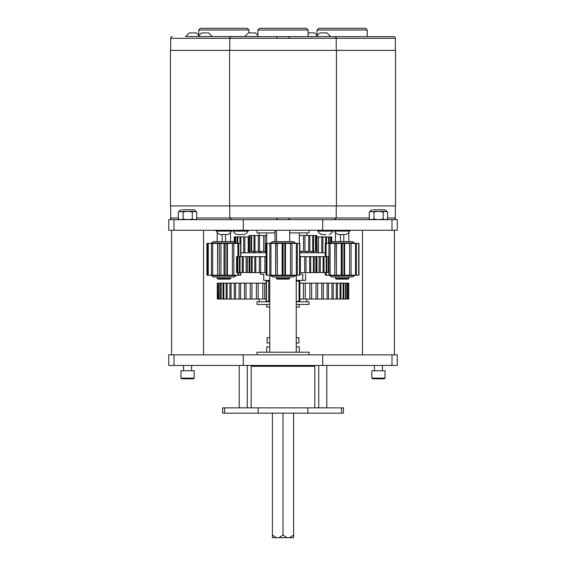 <?xml version="1.0" encoding="UTF-8"?>
<svg xmlns="http://www.w3.org/2000/svg" width="566" height="566" viewBox="0 0 566 566"><rect width="100%" height="100%" fill="white"/><g stroke="black" fill="none" stroke-linecap="round" stroke-linejoin="round"><path stroke-width="0.85" d="M305.534 273.965L305.534 280.375L302.76 280.375L302.76 274.227L299.853 274.227M260.466 274.227L263.742 274.227L260.466 274.227L260.466 272.628M263.742 274.227L263.742 280.375L269.749 280.375M296.294 275.239L296.294 280.375L302.76 280.375M296.251 304.43L308.979 304.43L308.979 301.777L296.251 301.777M269.749 301.777L257.021 301.777L257.021 304.43L269.749 304.43M257.021 354.847L257.021 352.201L308.979 352.201L308.979 354.847M308.979 230.263L308.979 232.909L289.679 232.909M274.984 232.909L257.021 232.909L257.021 230.263M352.37 276.979L331.888 276.979L329.745 275.649L354.514 275.649L352.37 276.979M331.888 241.604L352.37 241.604L354.514 242.941L329.745 242.941L331.888 241.604M234.112 276.979L213.63 276.979L211.486 275.649L236.255 275.649L234.112 276.979M211.486 242.941L213.63 241.604L234.112 241.604L236.255 242.941L211.486 242.941L211.939 243.387M293.245 276.979L272.755 276.979L270.619 275.649L295.381 275.649L293.245 276.979M272.755 241.604L293.245 241.604L295.381 242.941L270.619 242.941L272.755 241.604M237.529 234.543L236.758 234.543A8.971 8.971 0 0 1 232.93 231.112L248.241 231.112L248.241 230.263M236.758 234.543L243.649 234.543M240.465 234.543L243.295 234.543M339.069 234.543L338.305 234.543A8.971 8.971 0 0 1 334.478 231.112L349.788 231.112L349.788 230.263M338.305 234.543L345.189 234.543M342.013 234.543L344.835 234.543M325.995 234.543L321.587 234.543A8.971 8.971 0 0 1 317.759 231.112L333.07 231.112L333.07 230.263M220.811 234.543L220.04 234.543A8.971 8.971 0 0 1 216.212 231.112L231.522 231.112L231.522 230.263M220.04 234.543L226.931 234.543M223.747 234.543L226.577 234.543M373.574 209.717L384.724 209.717L373.574 209.717M384.724 209.717C386.26 210.432 386.811 210.984 386.38 211.373L370.475 211.373L369.244 211.946L369.244 219.084L371.614 219.658L373.977 219.084L378.569 219.658L383.161 219.084L385.382 219.658L387.611 219.084L386.38 219.658M370.475 219.658L369.244 219.084M369.244 211.946L371.614 211.373L373.977 211.946L378.569 211.373L383.161 211.946L385.382 211.373L387.611 211.946L386.38 211.373M383.161 211.946L383.161 219.084M373.977 211.946L373.977 219.084M387.611 211.946L387.611 219.084M182.719 209.717L193.869 209.717L182.719 209.717M193.869 209.717C195.39 210.418 195.942 210.969 195.525 211.373L179.62 211.373L178.389 211.946L178.389 219.084L180.752 219.658L183.122 219.084L187.714 219.658L192.299 219.084L194.527 219.658L196.756 219.084L195.525 219.658M179.62 219.658L178.389 219.084M178.389 211.946L180.752 211.373L183.122 211.946L187.714 211.373L192.299 211.946L194.527 211.373L196.756 211.946L195.525 211.373M192.299 211.946L192.299 219.084M183.122 211.946L183.122 219.084M196.756 211.946L196.756 219.084M318.736 365.452L318.736 407.782L326.865 407.867M239.206 365.452L239.206 407.782L247.342 407.867M314.003 230.263L308.979 230.284M257.021 230.284L251.997 230.263M194.188 378.152L193.53 378.81L181.615 378.81L180.957 378.152L194.188 378.152L194.188 370.751L180.957 370.751L180.957 378.152M385.043 378.152L384.385 378.81L372.47 378.81L371.812 378.152L385.043 378.152L385.043 370.751L371.812 370.751L371.812 378.152M343.803 241.604L343.803 234.543L343.803 241.604M340.463 241.604L340.463 234.543L340.463 241.604M225.537 241.604L225.537 234.543L225.537 241.604M222.197 241.604L222.197 234.543L222.197 241.604M274.984 241.604L274.984 230.263M316.811 235.52L316.918 251.424L316.811 235.52L299.28 235.52M299.853 251.424L316.811 251.424M249.613 251.424L249.613 235.52L249.082 235.52L249.082 251.424L266.147 251.424M249.613 235.52L266.72 235.52M315.962 251.424L315.962 235.52M315.488 251.424L315.488 235.52M313.571 251.424L313.571 235.52M312.743 251.424L312.743 235.52M309.843 251.424L309.843 235.52M308.703 251.424L308.703 235.52M304.94 251.424L304.94 235.52M303.532 251.424L303.532 235.52M265.164 251.424L265.164 235.52M263.657 251.424L263.657 235.52M259.553 251.424L259.553 235.52M258.28 251.424L258.28 235.52M254.969 251.424L254.969 235.52M253.993 251.424L253.993 235.52M251.608 251.424L251.608 235.52M250.964 251.424L250.964 235.52M249.337 251.424L249.337 235.52M236.439 256.639L243.253 256.639L243.253 272.543L249.068 272.543M243.253 272.543L236.439 272.543M299.853 256.639L328.754 256.639L328.931 272.543M328.754 272.543L316.932 272.543M243.253 256.639L246.16 256.639L246.16 272.543M266.147 256.639L246.16 256.639M242.305 256.639L242.305 272.543M240.062 256.639L240.062 272.543M239.361 256.639L239.361 272.543M237.819 256.639L237.819 272.543M237.387 256.639L237.387 272.543M236.588 256.639L236.588 272.543M328.351 256.639L328.351 272.543M326.886 256.639L326.886 272.543M326.207 256.639L326.207 272.543M324.035 256.639L324.035 272.543M323.108 256.639L323.108 272.543M320.264 256.639L320.264 272.543M319.104 256.639L319.104 272.543M247.342 256.639L247.342 272.543M240.819 272.543L240.819 275.196L226.888 275.196L227.405 275.196L227.405 243.387L225.183 243.387L225.183 275.196L226.888 275.196L226.888 243.387L232.393 243.387L232.393 275.196M208.267 275.196L208.267 243.387L206.923 243.387L206.923 275.196L225.183 275.196M219.346 275.196L219.346 243.387L217.57 243.387L217.57 275.196L217.719 243.387L211.465 243.387L211.465 275.196M208.267 243.387L211.465 243.387M219.346 243.387L225.183 243.387M233.836 275.196L233.836 243.387L232.393 243.387M233.836 243.387L237.911 243.387L237.911 256.639M238.802 256.639L238.802 243.387L237.911 243.387M238.802 243.387L240.656 243.387L240.656 256.639M240.819 256.639L240.656 243.387M240.656 272.543L240.656 275.196M238.802 275.196L238.802 272.543M237.911 272.543L237.911 275.196M212.703 275.196L212.703 243.387M207.672 243.387L207.672 275.196M356.453 275.196L356.453 243.387L358.978 243.387L358.978 275.196L343.951 275.196L344.644 275.196L344.644 243.387L342.239 243.387L342.239 275.196L343.951 275.196L343.951 243.387L349.59 243.387L349.59 275.196M325.28 272.543L325.28 275.196L342.239 275.196M336.452 275.196L336.452 243.387L334.81 243.387L334.81 275.196L335.072 243.387L328.931 243.387L328.931 275.196M325.28 256.639L325.28 243.387L325.613 256.639M326.094 256.639L326.094 243.387L325.613 243.387M326.094 243.387L328.931 243.387M336.452 243.387L342.239 243.387M356.453 243.387L351.09 243.387L351.09 275.196L351.09 243.387L349.59 243.387M358.695 243.387L358.695 275.196M355.462 243.387L355.462 275.196M330.077 275.196L330.077 243.387M326.094 275.196L326.094 272.543M325.613 272.543L325.613 275.196M297.327 275.196L297.327 243.387L299.853 243.387L299.853 275.196L284.825 275.196L285.512 275.196L285.512 243.387L283.106 243.387L283.106 275.196L284.825 275.196L284.825 243.387L290.457 243.387L290.457 275.196M266.961 275.196L266.961 243.387L266.147 243.387L266.147 275.196L283.106 275.196M277.326 275.196L277.326 243.387L275.677 243.387L275.677 275.196L275.939 243.387L269.805 243.387L269.805 275.196M266.961 243.387L269.805 243.387M277.326 243.387L283.106 243.387M297.327 243.387L291.964 243.387L291.964 275.196L291.964 243.387L290.457 243.387M299.563 243.387L299.563 275.196M296.329 243.387L296.329 275.196M270.951 275.196L270.951 243.387M266.487 243.387L266.487 275.196M299.853 252.818L317.165 252.818L316.918 236.913M266.147 252.818L265.525 252.818L265.532 251.424L265.525 252.818L259.228 252.818L259.228 251.424M240.819 252.818L259.228 252.818M317.165 252.818L325.28 252.818M318.488 252.818L318.488 236.913L317.165 236.913M318.488 236.913L331.733 236.913L331.733 241.703M234.267 241.703L234.267 236.913L249.082 236.913M313.359 252.818L313.359 251.424M311.866 252.818L311.866 251.424M307.621 252.818L307.621 251.424M305.973 252.818L305.973 251.424M301.381 252.818L301.381 251.424L301.381 252.818M260.891 252.818L260.891 251.424M254.926 252.818L254.926 251.424M253.405 252.818L253.405 251.424M249.535 252.818L249.535 251.424M248.191 252.818L248.191 236.913M244.83 252.818L244.83 236.913M243.684 252.818L243.684 236.913M240.897 252.818L240.897 236.913M239.977 243.387L239.977 236.913M237.819 243.387L237.819 236.913M237.147 243.387L237.147 236.913M235.661 242.573L235.661 236.913M235.244 242.312L235.244 236.913M234.473 241.831L234.473 236.913M234.317 241.732L234.317 236.913M331.612 241.774L331.612 236.913M330.94 242.191L330.94 236.913M330.558 242.432L330.558 236.913M329.179 243.387L329.179 236.913M328.542 243.387L328.542 236.913M326.476 243.387L326.476 236.913M325.591 243.387L325.591 236.913M322.889 252.818L322.889 236.913M321.771 252.818L321.771 236.913M343.116 299.046L343.116 283.142L340.944 283.142L340.944 299.046L348.741 299.046L348.741 283.142L348.564 299.046M343.116 283.142L343.873 283.142L343.873 299.046M345.564 299.046L345.564 283.142L343.873 283.142M345.564 283.142L346.137 283.142L346.137 299.046M347.333 299.046L347.333 283.142L346.137 283.142M347.333 283.142L347.701 283.142L347.701 299.046M348.394 299.046L348.394 283.142L347.701 283.142M217.294 299.046L217.259 283.142L217.294 299.046L266.161 299.046M217.634 299.046L217.294 283.142M217.634 283.142L217.875 299.046M218.731 299.046L218.731 283.142L217.875 283.142M218.731 283.142L219.162 283.142L219.162 299.046M220.521 299.046L220.521 283.142L219.162 283.142M220.521 283.142L221.15 283.142L221.15 299.046M223.004 299.046L223.004 283.142L221.15 283.142M223.004 283.142L223.825 283.142L223.825 299.046M226.138 299.046L226.138 283.142L223.825 283.142M226.138 283.142L227.136 283.142L227.136 299.046M229.902 299.046L229.902 283.142L227.136 283.142M229.902 283.142L231.07 283.142L231.07 299.046M234.246 299.046L234.246 283.142L231.07 283.142M234.246 283.142L235.562 283.142L235.562 299.046M239.121 299.046L239.121 283.142L235.562 283.142M239.121 283.142L240.585 283.142L240.585 299.046M244.477 299.046L244.477 283.142L240.585 283.142M244.477 283.142L246.061 283.142L246.061 299.046M250.257 299.046L250.257 283.142L246.061 283.142M250.257 283.142L251.955 283.142L251.955 299.046M256.398 299.046L256.398 283.142L251.955 283.142M256.398 283.142L258.181 283.142L258.181 299.046M266.161 283.142L262.801 283.142L262.801 299.046L262.829 283.142L258.181 283.142M299.839 299.046L303.454 299.046L303.454 283.142L299.839 283.142M303.454 283.142L305.286 283.142L305.286 299.046L340.944 299.046M309.871 299.046L309.871 283.142L305.286 283.142L305.286 299.046L306.857 299.046L306.836 301.777M309.871 283.142L311.633 283.142L311.633 299.046M315.998 299.046L315.998 283.142L311.633 283.142M315.998 283.142L317.66 283.142L317.66 299.046M321.757 299.046L321.757 283.142L317.66 283.142M321.757 283.142L323.306 283.142L323.306 299.046M327.098 299.046L327.098 283.142L323.306 283.142M327.098 283.142L328.513 283.142L328.513 299.046M331.952 299.046L331.952 283.142L328.513 283.142M331.952 283.142L333.225 283.142L333.225 299.046M336.268 299.046L336.268 283.142L333.225 283.142M336.268 283.142L337.386 283.142L337.386 299.046M340.003 299.046L340.003 283.142L337.386 283.142M340.003 283.142L340.944 283.142M303.454 299.046L305.286 299.046M307.819 299.046L306.857 299.046M264.676 283.142L264.676 299.046M299.067 301.345L296.251 301.345L296.259 281.111L299.541 281.111L299.541 301.345L299.067 301.345L299.067 281.111M269.734 301.345L266.161 301.345L266.161 281.111L269.734 281.111L269.734 301.345M268.73 301.345L268.73 281.111M266.459 301.345L266.459 281.111M299.839 301.345L299.839 281.111M297.843 275.196L294.978 275.239M271.022 275.239L268.157 275.196M299.853 272.628L315.878 272.628L315.878 256.723L299.853 256.723M266.147 272.628L264.874 272.628L264.874 256.723L249.068 256.723L249.068 272.628L249.556 272.628L249.556 256.723M249.556 272.628L264.874 272.628M249.075 272.628L249.075 256.723M316.903 256.723L316.932 272.628L316.903 256.723L315.878 256.723M315.878 272.628L316.903 272.628M266.147 256.723L264.874 256.723M314.18 272.628L314.18 256.723M313.423 272.628L313.423 256.723M316.281 272.628L316.281 256.723M310.713 272.628L310.713 256.723M309.63 272.628L309.63 256.723M306.036 272.628L306.036 256.723M304.678 272.628L304.678 256.723M300.355 272.628L300.355 256.723M260.629 272.628L260.629 256.723M259.306 272.628L259.306 256.723M255.818 272.628L255.818 256.723M254.778 272.628L254.778 256.723M252.188 272.628L252.188 256.723M251.474 272.628L251.474 256.723M249.91 272.628L249.91 256.723M348.812 278.267L347.977 279.102L336.289 279.102L335.454 278.267L348.812 278.267L348.812 276.979M318.715 28.3L365.544 28.3L367.235 29.998L317.024 29.998L318.715 28.3M308.109 32.899L314.597 32.899L317.236 35.538M316.203 36.648L330.629 36.571L326.95 32.899L319.882 32.899L316.203 36.571L308.109 36.571M395.358 50.388L395.358 38.318A1.67 1.67 0 0 0 393.688 36.648L367.235 36.648L367.235 29.998M308.109 29.998L257.891 29.998L259.589 28.3L306.411 28.3L308.109 29.998L308.109 36.648L393.688 36.648M288.901 38.318A1.67 1.67 0 0 1 290.57 36.648M288.901 217.988A1.67 1.67 0 0 0 290.57 219.658M387.611 217.988L395.358 217.988A1.67 1.67 0 0 1 393.688 219.658M395.358 217.988L395.358 205.918M336.437 205.918L395.57 205.918L395.57 50.388L170.43 50.388L170.43 205.918L336.437 205.918L336.437 50.388M317.024 35.318L317.024 29.998M348.812 241.604L348.812 232.421M335.454 278.267L335.454 276.979M335.454 241.604L335.454 232.421M230.546 278.267L229.711 279.102L218.023 279.102L217.188 278.267L230.546 278.267L230.546 276.979M200.456 28.3L247.285 28.3L248.976 29.998L198.765 29.998L200.456 28.3M197.944 36.648L212.363 36.571L208.691 32.899L201.616 32.899L197.944 36.571L185.591 36.571L189.263 32.899L196.338 32.899L198.977 35.538M185.591 36.571L257.891 36.571M277.099 38.318A1.67 1.67 0 0 0 275.43 36.648M170.642 50.388L170.642 38.318A1.67 1.67 0 0 1 172.312 36.648M170.642 205.918L170.642 217.988A1.67 1.67 0 0 0 172.312 219.658M277.099 217.988A1.67 1.67 0 0 1 275.43 219.658M248.976 32.899L248.976 29.998M198.765 35.318L198.765 29.998M230.546 241.604L230.546 232.421M217.188 278.267L217.188 276.979M217.188 241.604L217.188 232.421M289.679 278.267L288.844 279.102L277.156 279.102L276.321 278.267L289.679 278.267L289.679 276.979M244.717 36.571L248.396 32.899L255.464 32.899L257.891 35.318M229.775 50.388L229.775 38.318C229.527 37.689 230.086 37.13 231.444 36.648L334.556 36.648C335.914 37.13 336.473 37.689 336.225 38.318L170.642 38.318M276.533 241.604L276.533 231.515C276.3 229.357 276.3 229.357 276.533 231.515L274.984 231.515M391.997 219.658L397.268 219.658L397.268 230.263L391.997 230.263L391.997 219.658L168.732 219.658L168.732 230.263L243.295 230.263L243.295 219.658M243.295 230.263L391.997 230.263M174.003 365.452L168.732 365.452L168.732 354.847L174.003 354.847L174.003 365.452L397.268 365.452L397.268 354.847L322.705 354.847L322.705 365.452M322.705 354.847L174.003 354.847M283 535.047L279.024 537.7L286.976 537.7L283 535.047L283 413.166M296.251 352.201L296.251 275.239L295.063 275.324M286.976 537.7L289.629 537.7L293.605 535.047L293.605 413.166M293.605 535.047L293.605 537.7L289.629 537.7M272.395 535.047L276.371 537.7L272.395 537.7L272.395 413.166M279.024 537.7L276.371 537.7M270.937 275.324L269.749 275.239M251.191 366.294L251.608 365.877L314.392 365.877L314.809 366.294L251.191 366.294L251.191 407.867M306.814 365.877L306.814 365.452M259.186 365.877L259.186 365.452M222.565 413.166L222.565 407.867L224.553 407.867L224.553 413.166L222.565 413.166M314.809 366.294L314.809 407.867M341.447 413.166L307.854 413.166L307.854 407.867L343.435 407.867L343.435 413.166L341.447 413.166L341.447 407.867M307.854 407.867L224.553 407.867M307.854 413.166L224.553 413.166M299.28 304.43L299.28 307.083L296.251 307.083M269.749 307.083L266.72 307.083L266.72 304.43M299.28 352.201L299.28 346.894L296.251 346.894M269.749 346.894L266.72 346.894L266.72 352.201M269.749 343.003L267.095 343.003L267.095 337.704L269.749 337.704M296.251 337.704L298.905 337.704L298.905 343.003L296.251 343.003M395.358 38.318L336.225 38.318L336.225 50.388M196.756 217.988L369.244 217.988M170.642 217.988L178.389 217.988M322.705 230.263L322.705 219.658M174.003 230.263L174.003 219.658M243.295 354.847L243.295 365.452M391.997 354.847L391.997 365.452M258.146 413.166L258.146 407.867M259.164 299.046L259.164 301.777M259.143 235.52L259.143 232.909M306.857 235.52L306.857 232.909M354.061 275.196L354.514 275.649M330.197 275.196L329.745 275.649M330.197 243.387L329.745 242.941M354.061 243.387L354.514 242.941M235.803 275.196L236.255 275.649M211.939 275.196L211.486 275.649M235.803 243.387L236.255 242.941M294.936 275.196L295.381 275.649M271.064 275.196L270.619 275.649M271.064 243.387L270.619 242.941M294.936 243.387L295.381 242.941M244.413 234.543A8.971 8.971 0 0 0 248.241 231.112M232.93 231.112L232.93 230.263M345.96 234.543A8.971 8.971 0 0 0 349.788 231.112M334.478 231.112L334.478 230.263M329.242 234.543A8.971 8.971 0 0 0 333.07 231.112M317.759 231.112L317.759 230.263M227.695 234.543A8.971 8.971 0 0 0 231.522 231.112M216.212 231.112L216.212 230.263M370.475 211.373C370.044 210.984 370.596 210.432 372.131 209.717M179.62 211.373C179.196 210.969 179.747 210.418 181.276 209.717M326.794 365.452L326.794 407.782M247.264 365.452L247.264 407.782M183.54 365.452L183.54 370.751M191.598 365.452L191.598 370.751M374.402 365.452L374.402 370.751M382.46 365.452L382.46 370.751M220.952 243.387L220.952 275.196L220.952 243.387M224.115 243.387L224.115 275.196M224.03 243.387L224.03 275.196M227.037 243.387L227.037 275.196M341.397 243.387L341.397 275.196M341.263 243.387L341.263 275.196M344.376 243.387L344.376 275.196M282.271 243.387L282.271 275.196M282.13 243.387L282.13 275.196M285.243 243.387L285.243 275.196M229.775 205.918L229.775 217.988L231.444 219.658M229.563 205.918L229.563 50.388M257.891 36.648L257.891 29.998M276.321 278.267L276.321 276.979M289.679 241.604L289.679 230.263M334.556 219.658L336.225 217.988L336.225 205.918M269.749 275.324L269.749 352.201M266.72 243.387L266.72 232.909M299.28 243.387L299.28 232.909M203.541 354.847L203.541 230.263M171.604 354.847L171.604 230.263M362.459 354.847L362.459 230.263M394.396 354.847L394.396 230.263"/></g></svg>
